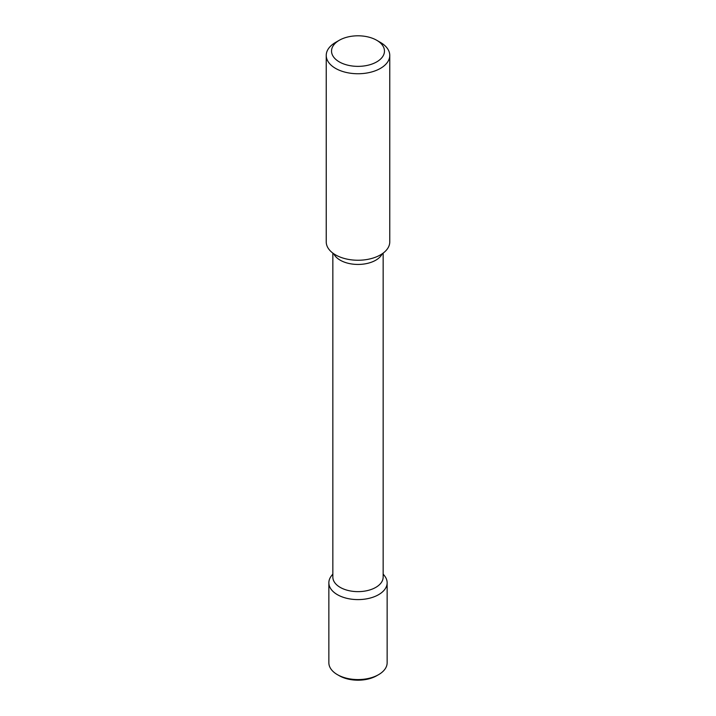 <?xml version="1.0" encoding="UTF-8"?>
<svg xmlns="http://www.w3.org/2000/svg" width="716" height="716" viewBox="0 0 716 716"><rect width="100%" height="100%" fill="white"/><g stroke="black" fill="none" stroke-linecap="round" stroke-linejoin="round"><path stroke-width="1.07" d="M383.15 574.017L384.608 575.906A29.141 16.826 180 0 1 378.612 594.665A29.141 16.826 180 0 1 341.469 596.634A29.141 16.826 180 0 1 331.392 575.906L332.851 574.017M383.15 253.115L383.15 577.123A25.15 14.517 180 0 1 375.784 587.389A25.15 14.517 180 0 1 348.379 590.53A25.15 14.517 180 0 1 332.851 577.123L332.851 253.115M376.714 40.275L380.465 42.441A31.764 18.339 180 0 1 389.764 55.409L389.764 241.91A31.764 18.339 180 0 1 380.465 254.878A31.764 18.339 180 0 1 345.846 258.852A31.764 18.339 180 0 1 326.236 241.91L326.236 55.409A31.764 18.339 180 0 1 335.536 42.441L339.286 40.275A26.474 15.287 180 0 1 376.714 40.275A26.474 15.287 180 0 1 376.714 61.889A26.474 15.287 180 0 1 339.286 61.889A26.474 15.287 180 0 1 339.286 40.275M389.764 55.409A31.764 18.339 180 0 1 380.465 68.369A31.764 18.339 180 0 1 345.846 72.352A31.764 18.339 180 0 1 326.236 55.409M383.15 574.268A29.141 16.826 180 0 1 387.141 582.77L387.141 662.739A29.141 16.826 180 0 1 378.612 674.642L376.732 675.716A26.501 15.296 180 0 1 339.268 675.716L337.388 674.642A29.141 16.826 180 0 1 328.859 662.739L328.859 582.77A29.141 16.826 180 0 1 332.851 574.268M376.732 675.716L378.612 674.642A29.141 16.826 180 0 1 337.388 674.642M387.141 582.77A29.141 16.826 180 0 1 378.612 594.665A29.141 16.826 180 0 1 346.848 598.316A29.141 16.826 180 0 1 328.859 582.77M382.255 253.75A25.15 14.517 180 0 1 375.784 260.194A25.15 14.517 180 0 1 333.745 253.75"/></g></svg>
